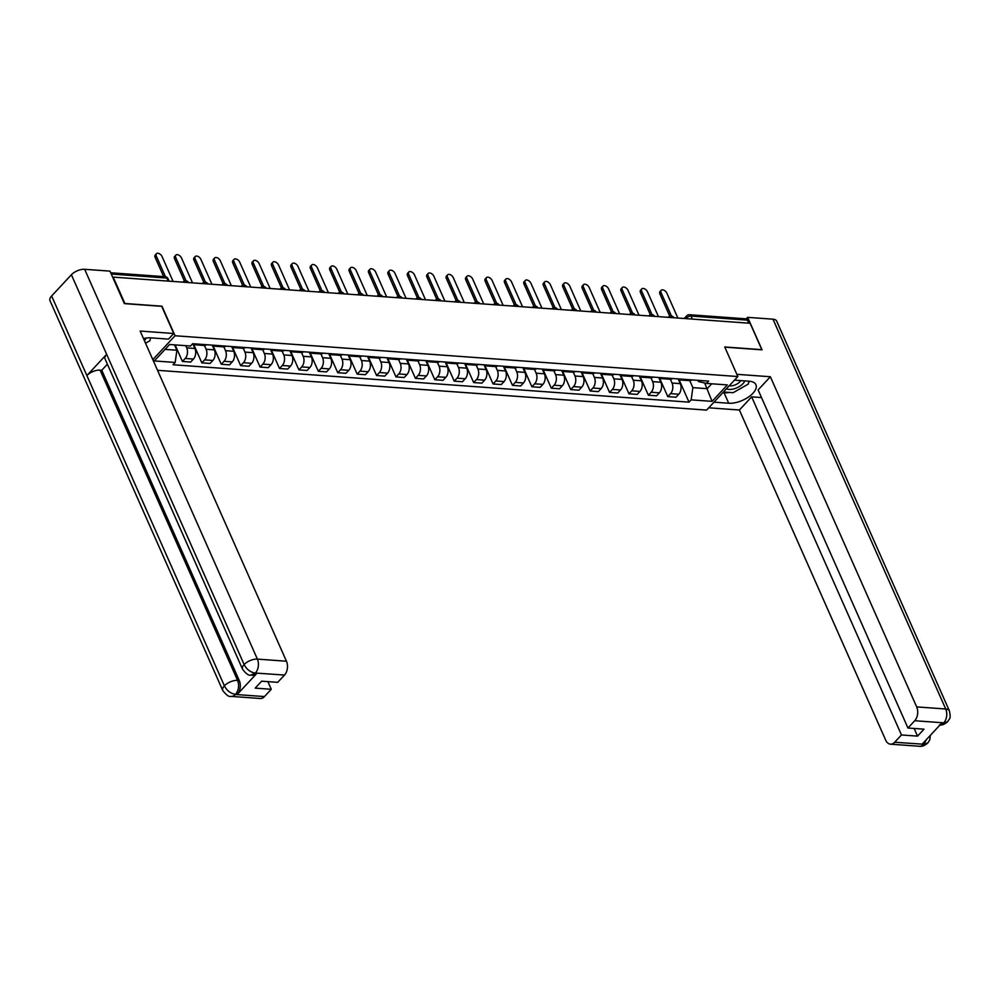 <?xml version="1.0" encoding="UTF-8"?>
<svg xmlns="http://www.w3.org/2000/svg" width="1000" height="1000" viewBox="0 0 1000 1000"><rect width="100%" height="100%" fill="white"/><g stroke="black" fill="none" stroke-linecap="round" stroke-linejoin="round"><path stroke-width="1.5" d="M157.537 370.312L706.587 410.1L737.837 376.538L175.062 335.75L161.962 306.188L124.875 303.5L113.188 277.113L750.125 323.275L761.825 349.663L724.737 346.975L737.837 376.538M692.362 319.088L691.012 316.062A3.3 2.163 94.1 0 0 689.438 314.725L745.812 318.812A3.3 2.163 94.1 0 1 747.4 320.138L691.012 316.062A3.3 1.575 156.1 0 0 686.712 317.838L685.975 318.625M748.737 323.175L747.4 320.138M185.725 345.662L186.7 347.863A7.588 4.975 94.1 0 1 185.212 358.462L182.425 361.45L190.65 362.05L193.425 359.062A7.588 4.975 -85.9 0 0 194.913 348.462L192.812 343.725M198.412 344.125A7.588 4.975 94.1 0 1 195.987 344.862A7.588 4.975 94.1 0 1 193.688 343.787M175.087 344.888L182.425 361.45M195.987 344.862L204.2 345.462A7.588 4.975 -85.9 0 0 206.625 344.725M204.425 345.475L206.112 349.275A7.588 4.975 94.1 0 1 204.625 359.875L201.85 362.863L210.062 363.45L212.838 360.462A7.588 4.975 -85.9 0 0 214.325 349.862L212.225 345.125M217.825 345.538A7.588 4.975 94.1 0 1 215.4 346.275A7.588 4.975 94.1 0 1 213.113 345.2M193.388 343.762L201.85 362.863M215.4 346.275L223.612 346.875A7.588 4.975 -85.9 0 0 226.038 346.125M223.837 346.875L225.525 350.675A7.588 4.975 94.1 0 1 224.037 361.275L221.262 364.263L229.475 364.862L232.25 361.875A7.588 4.975 -85.9 0 0 233.738 351.275L231.637 346.538M237.237 346.938A7.588 4.975 94.1 0 1 234.812 347.688A7.588 4.975 94.1 0 1 232.525 346.6M212.8 345.175L221.262 364.263M234.812 347.688L243.025 348.275A7.588 4.975 -85.9 0 0 245.45 347.537M243.25 348.288L244.938 352.088A7.588 4.975 94.1 0 1 243.45 362.688L240.675 365.675L248.888 366.262L251.663 363.288A7.588 4.975 -85.9 0 0 253.15 352.688L251.05 347.95M256.65 348.35A7.588 4.975 94.1 0 1 254.225 349.087A7.588 4.975 94.1 0 1 251.938 348.013M232.213 346.575L240.675 365.675M254.225 349.087L262.438 349.688A7.588 4.975 -85.9 0 0 264.862 348.95M262.675 349.7L264.35 353.488A7.588 4.975 94.1 0 1 262.863 364.1L260.087 367.075L268.3 367.675L271.075 364.688A7.588 4.975 -85.9 0 0 272.562 354.087L270.462 349.35M276.062 349.762A7.588 4.975 94.1 0 1 273.637 350.5A7.588 4.975 94.1 0 1 271.35 349.412M251.625 347.987L260.087 367.075M273.637 350.5L281.85 351.087A7.588 4.975 -85.9 0 0 284.275 350.35M282.087 351.1L283.762 354.9A7.588 4.975 94.1 0 1 282.275 365.5L279.5 368.488L287.712 369.075L290.5 366.1A7.588 4.975 -85.9 0 0 291.975 355.5L289.887 350.763M295.475 351.163A7.588 4.975 94.1 0 1 293.05 351.9A7.588 4.975 94.1 0 1 290.763 350.825M271.038 349.387L279.5 368.488M293.05 351.9L301.275 352.5A7.588 4.975 -85.9 0 0 303.688 351.763M301.5 352.512L303.188 356.312A7.588 4.975 94.1 0 1 301.7 366.912L298.913 369.888L307.125 370.487L309.913 367.5A7.588 4.975 -85.9 0 0 311.4 356.9L309.3 352.163M314.887 352.575A7.588 4.975 94.1 0 1 312.475 353.312A7.588 4.975 94.1 0 1 310.175 352.225M290.45 350.8L298.913 369.888M312.475 353.312L320.688 353.913A7.588 4.975 -85.9 0 0 323.113 353.162M320.913 353.913L322.6 357.713A7.588 4.975 94.1 0 1 321.112 368.312L318.325 371.3L326.55 371.9L329.325 368.913A7.588 4.975 -85.9 0 0 330.812 358.312L328.713 353.575M334.312 353.975A7.588 4.975 94.1 0 1 331.887 354.725A7.588 4.975 94.1 0 1 329.6 353.638M309.875 352.212L318.325 371.3M331.887 354.725L340.1 355.312A7.588 4.975 -85.9 0 0 342.525 354.575M340.325 355.325L342.013 359.125A7.588 4.975 94.1 0 1 340.525 369.725L337.75 372.713L345.962 373.3L348.738 370.312A7.588 4.975 -85.9 0 0 350.225 359.712L348.125 354.975M353.725 355.387A7.588 4.975 94.1 0 1 351.3 356.125A7.588 4.975 94.1 0 1 349.012 355.05M329.288 353.612L337.75 372.713M351.3 356.125L359.513 356.725A7.588 4.975 -85.9 0 0 361.938 355.975M359.738 356.725L361.425 360.525A7.588 4.975 94.1 0 1 359.938 371.125L357.163 374.113L365.375 374.712L368.15 371.725A7.588 4.975 -85.9 0 0 369.637 361.125L367.537 356.388M373.137 356.788A7.588 4.975 94.1 0 1 370.712 357.537A7.588 4.975 94.1 0 1 368.425 356.45M348.7 355.025L357.163 374.113M370.712 357.537L378.925 358.125A7.588 4.975 -85.9 0 0 381.35 357.388M379.15 358.137L380.838 361.938A7.588 4.975 94.1 0 1 379.35 372.537L376.575 375.525L384.787 376.112L387.562 373.137A7.588 4.975 -85.9 0 0 389.05 362.537L386.95 357.8M392.55 358.2A7.588 4.975 94.1 0 1 390.125 358.938A7.588 4.975 94.1 0 1 387.837 357.863M368.113 356.425L376.575 375.525M390.125 358.938L398.338 359.538A7.588 4.975 -85.9 0 0 400.763 358.8M398.575 359.55L400.25 363.35A7.588 4.975 94.1 0 1 398.762 373.95L395.988 376.925L404.2 377.525L406.975 374.538A7.588 4.975 -85.9 0 0 408.462 363.938L406.362 359.2M411.962 359.613A7.588 4.975 94.1 0 1 409.538 360.35A7.588 4.975 94.1 0 1 407.25 359.263M387.525 357.837L395.988 376.925M409.538 360.35L417.75 360.938A7.588 4.975 -85.9 0 0 420.175 360.2M417.987 360.95L419.663 364.75A7.588 4.975 94.1 0 1 418.175 375.35L415.4 378.338L423.612 378.938L426.4 375.95A7.588 4.975 -85.9 0 0 427.887 365.35L425.788 360.613M431.375 361.012A7.588 4.975 94.1 0 1 428.963 361.75A7.588 4.975 94.1 0 1 426.662 360.675M406.938 359.237L415.4 378.338M428.963 361.75L437.175 362.35A7.588 4.975 -85.9 0 0 439.588 361.613M437.4 362.362L439.087 366.163A7.588 4.975 94.1 0 1 437.6 376.763L434.812 379.738L443.025 380.337L445.812 377.35A7.588 4.975 -85.9 0 0 447.3 366.75L445.2 362.013M450.8 362.425A7.588 4.975 94.1 0 1 448.375 363.162A7.588 4.975 94.1 0 1 446.075 362.075M426.35 360.65L434.812 379.738M448.375 363.162L456.587 363.762A7.588 4.975 -85.9 0 0 459.012 363.013M456.812 363.762L458.5 367.562A7.588 4.975 94.1 0 1 457.013 378.162L454.237 381.15L462.45 381.75L465.225 378.762A7.588 4.975 -85.9 0 0 466.712 368.162L464.613 363.425M470.213 363.825A7.588 4.975 94.1 0 1 467.788 364.575A7.588 4.975 94.1 0 1 465.5 363.488M445.775 362.062L454.237 381.15M467.788 364.575L476 365.163A7.588 4.975 -85.9 0 0 478.425 364.425M476.225 365.175L477.912 368.975A7.588 4.975 94.1 0 1 476.425 379.575L473.65 382.562L481.863 383.15L484.637 380.163A7.588 4.975 -85.9 0 0 486.125 369.562L484.025 364.825M489.625 365.238A7.588 4.975 94.1 0 1 487.2 365.975A7.588 4.975 94.1 0 1 484.913 364.9M465.188 363.462L473.65 382.562M487.2 365.975L495.412 366.575A7.588 4.975 -85.9 0 0 497.837 365.825M495.637 366.575L497.325 370.375A7.588 4.975 94.1 0 1 495.838 380.975L493.062 383.963L501.275 384.562L504.05 381.575A7.588 4.975 -85.9 0 0 505.538 370.975L503.438 366.238M509.038 366.637A7.588 4.975 94.1 0 1 506.613 367.388A7.588 4.975 94.1 0 1 504.325 366.3M484.6 364.875L493.062 383.963M506.613 367.388L514.825 367.975A7.588 4.975 -85.9 0 0 517.25 367.238M515.05 367.987L516.737 371.788A7.588 4.975 94.1 0 1 515.25 382.388L512.475 385.375L520.688 385.962L523.462 382.987A7.588 4.975 -85.9 0 0 524.95 372.388L522.85 367.65M528.45 368.05A7.588 4.975 94.1 0 1 526.025 368.787A7.588 4.975 94.1 0 1 523.737 367.713M504.012 366.275L512.475 385.375M526.025 368.787L534.237 369.387A7.588 4.975 -85.9 0 0 536.663 368.65M534.475 369.4L536.15 373.2A7.588 4.975 94.1 0 1 534.663 383.8L531.888 386.775L540.1 387.375L542.875 384.387A7.588 4.975 -85.9 0 0 544.362 373.787L542.263 369.05M547.863 369.462A7.588 4.975 94.1 0 1 545.438 370.2A7.588 4.975 94.1 0 1 543.15 369.113M523.425 367.688L531.888 386.775M545.438 370.2L553.663 370.788A7.588 4.975 -85.9 0 0 556.075 370.05M553.888 370.8L555.562 374.6A7.588 4.975 94.1 0 1 554.087 385.2L551.3 388.188L559.513 388.787L562.3 385.8A7.588 4.975 -85.9 0 0 563.787 375.2L561.688 370.462M567.275 370.863A7.588 4.975 94.1 0 1 564.862 371.6A7.588 4.975 94.1 0 1 562.562 370.525M542.837 369.087L551.3 388.188M564.862 371.6L573.075 372.2A7.588 4.975 -85.9 0 0 575.5 371.463M573.3 372.212L574.987 376.012A7.588 4.975 94.1 0 1 573.5 386.613L570.712 389.588L578.938 390.188L581.712 387.2A7.588 4.975 -85.9 0 0 583.2 376.6L581.1 371.863M586.7 372.275A7.588 4.975 94.1 0 1 584.275 373.013A7.588 4.975 94.1 0 1 581.975 371.925M562.263 370.5L570.712 389.588M584.275 373.013L592.487 373.612A7.588 4.975 -85.9 0 0 594.913 372.863M592.712 373.612L594.4 377.413A7.588 4.975 94.1 0 1 592.913 388.013L590.138 391L598.35 391.6L601.125 388.612A7.588 4.975 -85.9 0 0 602.612 378.013L600.513 373.275M606.112 373.675A7.588 4.975 94.1 0 1 603.688 374.425A7.588 4.975 94.1 0 1 601.4 373.338M581.675 371.912L590.138 391M603.688 374.425L611.9 375.012A7.588 4.975 -85.9 0 0 614.325 374.275M612.125 375.025L613.812 378.825A7.588 4.975 94.1 0 1 612.325 389.425L609.55 392.413L617.762 393L620.538 390.012A7.588 4.975 -85.9 0 0 622.025 379.412L619.925 374.675M625.525 375.087A7.588 4.975 94.1 0 1 623.1 375.825A7.588 4.975 94.1 0 1 620.812 374.75M601.087 373.312L609.55 392.413M623.1 375.825L631.312 376.425A7.588 4.975 -85.9 0 0 633.737 375.688M631.538 376.425L633.225 380.225A7.588 4.975 94.1 0 1 631.737 390.825L628.962 393.812L637.175 394.412L639.95 391.425A7.588 4.975 -85.9 0 0 641.438 380.825L639.338 376.087M644.938 376.488A7.588 4.975 94.1 0 1 642.513 377.238A7.588 4.975 94.1 0 1 640.225 376.15M620.5 374.725L628.962 393.812M642.513 377.238L650.725 377.825A7.588 4.975 -85.9 0 0 653.15 377.088M650.962 377.837L652.638 381.637A7.588 4.975 94.1 0 1 651.15 392.238L648.375 395.225L656.587 395.812L659.362 392.837A7.588 4.975 -85.9 0 0 660.85 382.238L658.75 377.5M664.35 377.9A7.588 4.975 94.1 0 1 661.925 378.638A7.588 4.975 94.1 0 1 659.638 377.562M639.913 376.125L648.375 395.225M661.925 378.638L670.138 379.237A7.588 4.975 -85.9 0 0 672.562 378.5M670.375 379.25L672.05 383.05A7.588 4.975 94.1 0 1 670.562 393.65L667.788 396.625L676 397.225L678.787 394.237A7.588 4.975 -85.9 0 0 680.263 383.638L678.175 378.9M683.763 379.312A7.588 4.975 94.1 0 1 681.338 380.05A7.588 4.975 94.1 0 1 679.05 378.963M659.325 377.537L667.788 396.625M681.338 380.05L689.562 380.637A7.588 4.975 -85.9 0 0 691.975 379.9M165.037 349.375L176.9 350.238L174.525 344.85M176.9 350.238L175.188 362.45L154.288 360.938L169.587 344.5L190.5 346.012L192.638 343.713L708.612 381.112L706.462 383.413L727.375 384.925L712.075 401.362L691.162 399.85L692.875 387.638L707.188 388.675L711.737 383.787M175.188 362.45L173.05 364.75L689.025 402.15L691.162 399.85M152.812 359.65L175.062 335.75M704.675 382.987L712.075 401.362M689.788 380.65L692.875 387.638M706.462 383.413L698.525 381.562L697.987 380.337M678.737 378.938L689.025 402.15M163.675 276.613L155.137 257.375A3.8 2.225 -137.1 0 1 155.225 254.988L156.412 253.725A3.8 2.225 42.9 0 0 156.325 256.1L165.475 276.75M173.1 281.45L162.05 256.512A3.8 2.225 42.9 0 0 159.275 253.675A3.8 2.225 42.9 0 0 156.412 253.725M184.4 281L174.562 258.775A3.8 2.225 -137.1 0 1 174.638 256.4L175.825 255.125A3.8 2.225 42.9 0 0 175.738 257.5L186.075 280.812M192.512 282.863L181.462 257.925A3.8 2.225 42.9 0 0 178.7 255.087A3.8 2.225 42.9 0 0 175.825 255.125M203.825 282.413L193.975 260.188A3.8 2.225 -137.1 0 1 194.05 257.8L195.238 256.537A3.8 2.225 42.9 0 0 195.15 258.913L205.487 282.225M211.938 284.262L200.875 259.325A3.8 2.225 42.9 0 0 198.113 256.5A3.8 2.225 42.9 0 0 195.238 256.537M242.55 669.2A10.15 4.85 -23.9 0 1 244.137 664.575C246.7 669.463 250.375 672.275 255.162 673.025L250.987 675.1C248.975 675.875 246.163 673.913 242.55 669.2L105.062 358.925A10.15 4.85 -23.9 0 1 106.65 354.312L71.388 274.762A10.15 4.85 -23.9 0 1 84.65 269.3L109.975 271.125L124.362 303.612L161.7 306.325L173.75 333.5L168.512 339.125L150.838 337.85A18.562 8.863 156.1 0 0 143.475 338.562M173.75 333.5L140.15 331.062L286.45 661.225A9.9 6.475 94.1 0 1 284.513 675.05L277.725 682.337L261.675 681.175L255.2 688.125L271.262 689.287L264.475 696.575A9.9 6.475 94.1 0 1 260.225 698.5L231.175 696.388A9.9 6.475 -85.9 0 0 235.413 694.475L264.475 696.575M231.175 696.388C229.137 697.15 226.337 695.175 222.75 690.475L50 300.663A10.15 4.85 -23.9 0 1 51.625 295.988L86.875 375.55A10.15 4.85 -23.9 0 1 100.087 370.138L237.575 680.4L239.262 680.525A9.9 6.475 94.1 0 1 237.325 694.35L256.9 673.312A9.9 6.475 94.1 0 1 252.662 675.225L250.987 675.113M71.388 274.762L51.625 295.988M84.65 269.3L257.387 659.112A10.15 4.85 -23.9 0 0 244.137 664.575L106.65 354.312L86.875 375.55L224.375 685.812C226.925 690.7 230.588 693.525 235.362 694.312L235.413 694.475M271.262 689.287L267.863 681.625M107.4 364.2L101.775 370.25L239.262 680.525M101.775 370.25L100.087 370.138M729.438 392.45A18.562 8.863 156.1 0 1 724.062 392.762L728.7 403.237A18.562 8.863 156.1 0 0 748.375 397.113A18.562 8.863 156.1 0 0 755.925 384.7A18.562 8.863 156.1 0 0 749.2 381.213L734.475 380.15M728.7 403.237L713.975 402.163M708.737 407.8L739.4 410.012L751.65 396.85L901.475 734.963L894.688 742.25L924.025 744.262M761.513 397.575L751.65 396.85M914.137 728.462L917.537 736.125L924 729.175L907.95 728.012L758.112 389.913L770.362 376.75L916.675 706.9L945.725 709L772.987 319.188L747.663 317.35L762.05 349.837L724.8 347.137M736.85 374.312L770.362 376.75M739.4 410.012L885.7 740.175A9.9 6.475 -85.9 0 0 890.45 744.175A9.9 6.475 -85.9 0 0 894.688 742.25M772.987 319.188A10.15 4.85 -23.9 0 1 776.663 321.087L949.412 710.913A10.15 4.85 -23.9 0 0 945.725 709A9.9 6.475 94.1 0 1 943.787 722.837L914.737 720.725A9.9 6.475 -85.9 0 0 916.675 706.9M746.213 318.9L747.663 317.35M907.95 728.012L914.737 720.725M917.537 736.125L901.475 734.963M939.987 724.987L943.562 723.075L941.888 722.95L922.3 743.988L923.975 744.112L926.4 739.587M739.163 389.263A18.562 8.863 156.1 0 0 743.337 386.887M748.637 382.4A18.562 8.863 156.1 0 0 749.587 381.25M724.062 392.762L722.825 392.675M930.4 735.288L929.75 739.912L927.825 742.987L923.975 744.112M949.412 710.913C951.062 719.338 949.775 717.825 947.588 721.75L943.787 722.837M144.362 340.575A10.725 5.125 156.1 0 0 144.625 340.3A10.725 5.125 156.1 0 0 146.175 338.05M150.512 337.825L149.975 340.688L145.525 343.212M726.438 388.787A10.725 5.125 156.1 0 0 742.987 383.663A10.725 5.125 156.1 0 0 744.737 380.9M729.275 385.737A7.35 3.5 156.1 0 0 739.737 381.912A7.35 3.5 156.1 0 0 740.7 380.6M748.863 381.2L748.337 384.05L733.1 392.713L723.438 392.013M223.238 283.812L213.388 261.588A3.8 2.225 -137.1 0 1 213.475 259.212L214.65 257.938A3.8 2.225 42.9 0 0 214.575 260.325L224.9 283.625M231.35 285.675L220.3 260.738A3.8 2.225 42.9 0 0 217.525 257.9A3.8 2.225 42.9 0 0 214.65 257.938M242.65 285.225L232.8 263A3.8 2.225 -137.1 0 1 232.887 260.625L234.062 259.35A3.8 2.225 42.9 0 0 233.988 261.725L244.312 285.038M250.763 287.087L239.713 262.137A3.8 2.225 42.9 0 0 236.938 259.312A3.8 2.225 42.9 0 0 234.062 259.35M262.062 286.625L252.213 264.4A3.8 2.225 -137.1 0 1 252.3 262.025L253.487 260.75A3.8 2.225 42.9 0 0 253.4 263.137L263.725 286.438M270.175 288.488L259.125 263.55A3.8 2.225 42.9 0 0 256.35 260.712A3.8 2.225 42.9 0 0 253.487 260.75M281.475 288.038L271.625 265.812A3.8 2.225 -137.1 0 1 271.712 263.438L272.9 262.162A3.8 2.225 42.9 0 0 272.812 264.538L283.137 287.85M289.587 289.9L278.538 264.95A3.8 2.225 42.9 0 0 275.763 262.125A3.8 2.225 42.9 0 0 272.9 262.162M300.887 289.45L291.038 267.225A3.8 2.225 -137.1 0 1 291.125 264.837L292.312 263.575A3.8 2.225 42.9 0 0 292.225 265.95L302.55 289.262M309 291.3L297.95 266.363A3.8 2.225 42.9 0 0 295.188 263.525A3.8 2.225 42.9 0 0 292.312 263.575M320.3 290.85L310.462 268.625A3.8 2.225 -137.1 0 1 310.538 266.25L311.725 264.975A3.8 2.225 42.9 0 0 311.637 267.35L321.975 290.663M328.413 292.712L317.362 267.775A3.8 2.225 42.9 0 0 314.6 264.938A3.8 2.225 42.9 0 0 311.725 264.975M339.725 292.262L329.875 270.038A3.8 2.225 -137.1 0 1 329.95 267.65L331.138 266.388A3.8 2.225 42.9 0 0 331.05 268.762L341.388 292.075M347.837 294.113L336.775 269.175A3.8 2.225 42.9 0 0 334.012 266.35A3.8 2.225 42.9 0 0 331.138 266.388M359.137 293.663L349.288 271.438A3.8 2.225 -137.1 0 1 349.375 269.062L350.55 267.787A3.8 2.225 42.9 0 0 350.475 270.175L360.8 293.475M367.25 295.525L356.2 270.587A3.8 2.225 42.9 0 0 353.425 267.75A3.8 2.225 42.9 0 0 350.55 267.787M378.55 295.075L368.7 272.85A3.8 2.225 -137.1 0 1 368.787 270.475L369.963 269.2A3.8 2.225 42.9 0 0 369.888 271.575L380.213 294.887M386.662 296.938L375.613 271.988A3.8 2.225 42.9 0 0 372.837 269.163A3.8 2.225 42.9 0 0 369.963 269.2M397.962 296.488L388.113 274.25A3.8 2.225 -137.1 0 1 388.2 271.875L389.387 270.6A3.8 2.225 42.9 0 0 389.3 272.987L399.625 296.288M406.075 298.337L395.025 273.4A3.8 2.225 42.9 0 0 392.25 270.562A3.8 2.225 42.9 0 0 389.387 270.6M417.375 297.887L407.525 275.663A3.8 2.225 -137.1 0 1 407.612 273.288L408.8 272.013A3.8 2.225 42.9 0 0 408.713 274.387L419.038 297.7M425.487 299.75L414.438 274.8A3.8 2.225 42.9 0 0 411.662 271.975A3.8 2.225 42.9 0 0 408.8 272.013M436.788 299.3L426.938 277.075A3.8 2.225 -137.1 0 1 427.025 274.688L428.212 273.425A3.8 2.225 42.9 0 0 428.125 275.8L438.45 299.113M444.9 301.15L433.85 276.212A3.8 2.225 42.9 0 0 431.087 273.387A3.8 2.225 42.9 0 0 428.212 273.425M456.213 300.7L446.362 278.475A3.8 2.225 -137.1 0 1 446.438 276.1L447.625 274.825A3.8 2.225 42.9 0 0 447.537 277.2L457.875 300.512M464.312 302.562L453.263 277.625A3.8 2.225 42.9 0 0 450.5 274.788A3.8 2.225 42.9 0 0 447.625 274.825M475.625 302.113L465.775 279.887A3.8 2.225 -137.1 0 1 465.85 277.5L467.038 276.238A3.8 2.225 42.9 0 0 466.95 278.612L477.287 301.925M483.738 303.962L472.675 279.025A3.8 2.225 42.9 0 0 469.913 276.2A3.8 2.225 42.9 0 0 467.038 276.238M495.037 303.512L485.188 281.288A3.8 2.225 -137.1 0 1 485.275 278.913L486.45 277.638A3.8 2.225 42.9 0 0 486.375 280.025L496.7 303.325M503.15 305.375L492.1 280.438A3.8 2.225 42.9 0 0 489.325 277.6A3.8 2.225 42.9 0 0 486.45 277.638M514.45 304.925L504.6 282.7A3.8 2.225 -137.1 0 1 504.688 280.325L505.863 279.05A3.8 2.225 42.9 0 0 505.788 281.425L516.112 304.738M522.562 306.788L511.512 281.837A3.8 2.225 42.9 0 0 508.738 279.012A3.8 2.225 42.9 0 0 505.863 279.05M533.862 306.337L524.012 284.1A3.8 2.225 -137.1 0 1 524.1 281.725L525.288 280.45A3.8 2.225 42.9 0 0 525.2 282.838L535.525 306.137M541.975 308.188L530.925 283.25A3.8 2.225 42.9 0 0 528.15 280.413A3.8 2.225 42.9 0 0 525.288 280.45M553.275 307.738L543.425 285.512A3.8 2.225 -137.1 0 1 543.513 283.137L544.7 281.863A3.8 2.225 42.9 0 0 544.612 284.237L554.938 307.55M561.388 309.6L550.337 284.65A3.8 2.225 42.9 0 0 547.562 281.825A3.8 2.225 42.9 0 0 544.7 281.863M572.688 309.15L562.837 286.925A3.8 2.225 -137.1 0 1 562.925 284.538L564.113 283.275A3.8 2.225 42.9 0 0 564.025 285.65L574.362 308.962M580.8 311L569.75 286.062A3.8 2.225 42.9 0 0 566.987 283.238A3.8 2.225 42.9 0 0 564.113 283.275M592.112 310.55L582.263 288.325A3.8 2.225 -137.1 0 1 582.337 285.95L583.525 284.675A3.8 2.225 42.9 0 0 583.438 287.05L593.775 310.363M600.212 312.413L589.163 287.475A3.8 2.225 42.9 0 0 586.4 284.637A3.8 2.225 42.9 0 0 583.525 284.675M611.525 311.962L601.675 289.738A3.8 2.225 -137.1 0 1 601.763 287.35L602.938 286.087A3.8 2.225 42.9 0 0 602.863 288.463L613.188 311.775M619.637 313.812L608.587 288.875A3.8 2.225 42.9 0 0 605.812 286.05A3.8 2.225 42.9 0 0 602.938 286.087M630.938 313.363L621.087 291.137A3.8 2.225 -137.1 0 1 621.175 288.762L622.35 287.488A3.8 2.225 42.9 0 0 622.275 289.875L632.6 313.175M639.05 315.225L628 290.287A3.8 2.225 42.9 0 0 625.225 287.45A3.8 2.225 42.9 0 0 622.35 287.488M650.35 314.775L640.5 292.55A3.8 2.225 -137.1 0 1 640.588 290.175L641.775 288.9A3.8 2.225 42.9 0 0 641.688 291.275L652.013 314.587M658.462 316.637L647.412 291.688A3.8 2.225 42.9 0 0 644.638 288.863A3.8 2.225 42.9 0 0 641.775 288.9M669.762 316.188L659.912 293.962A3.8 2.225 -137.1 0 1 660 291.575L661.188 290.3A3.8 2.225 42.9 0 0 661.1 292.688L671.425 315.988M677.875 318.038L666.825 293.1A3.8 2.225 42.9 0 0 664.05 290.262A3.8 2.225 42.9 0 0 661.188 290.3M668.325 317.35A3.3 1.938 -137.1 0 1 668.538 317.013A3.3 3.3 0 0 1 673.888 317.75A3.3 1.575 156.1 0 0 672.775 317.3A3.3 1.575 156.1 0 0 671.05 317.55M654.45 316.337A3.3 1.575 156.1 0 0 653.363 315.9A3.3 1.575 156.1 0 0 651.637 316.137M629.5 314.538A3.3 1.938 -137.1 0 1 629.712 314.2A3.3 3.3 0 0 1 635.062 314.938A3.3 1.575 156.1 0 0 633.95 314.488A3.3 1.575 156.1 0 0 632.225 314.725M610.075 313.125A3.3 1.938 -137.1 0 1 610.3 312.787A3.3 3.3 0 0 1 615.65 313.525A3.3 1.575 156.1 0 0 614.538 313.075A3.3 1.575 156.1 0 0 612.8 313.325M596.213 312.125A3.3 1.575 156.1 0 0 595.125 311.675A3.3 1.575 156.1 0 0 593.387 311.913M571.25 310.312A3.3 1.938 -137.1 0 1 571.475 309.975A3.3 3.3 0 0 1 576.825 310.712A3.3 1.575 156.1 0 0 575.712 310.262A3.3 1.575 156.1 0 0 573.975 310.512M551.838 308.9A3.3 1.938 -137.1 0 1 552.05 308.562A3.3 3.3 0 0 1 557.4 309.312A3.3 1.575 156.1 0 0 556.287 308.863A3.3 1.575 156.1 0 0 554.562 309.1M537.962 307.9A3.3 1.575 156.1 0 0 536.875 307.45A3.3 1.575 156.1 0 0 535.15 307.7M513.013 306.087A3.3 1.938 -137.1 0 1 513.225 305.75A3.3 3.3 0 0 1 518.575 306.488A3.3 1.575 156.1 0 0 517.463 306.05A3.3 1.575 156.1 0 0 515.737 306.288M499.137 305.087A3.3 1.575 156.1 0 0 498.05 304.637A3.3 1.575 156.1 0 0 496.325 304.875M474.175 303.275A3.3 1.938 -137.1 0 1 474.4 302.938A3.3 3.3 0 0 1 479.75 303.675A3.3 1.575 156.1 0 0 478.638 303.225A3.3 1.575 156.1 0 0 476.9 303.475M454.762 301.863A3.3 1.938 -137.1 0 1 454.988 301.537A3.3 3.3 0 0 1 460.337 302.275A3.3 1.575 156.1 0 0 459.225 301.825A3.3 1.575 156.1 0 0 457.488 302.062M440.9 300.863A3.3 1.575 156.1 0 0 439.8 300.413A3.3 1.575 156.1 0 0 438.075 300.663M415.938 299.05A3.3 1.938 -137.1 0 1 416.15 298.712A3.3 3.3 0 0 1 421.5 299.462A3.3 1.575 156.1 0 0 420.387 299.012A3.3 1.575 156.1 0 0 418.663 299.25M396.525 297.65A3.3 1.938 -137.1 0 1 396.737 297.312A3.3 3.3 0 0 1 402.088 298.05A3.3 1.575 156.1 0 0 400.975 297.6A3.3 1.575 156.1 0 0 399.25 297.838M382.65 296.637A3.3 1.575 156.1 0 0 381.562 296.2A3.3 1.575 156.1 0 0 379.837 296.438M357.688 294.837A3.3 1.938 -137.1 0 1 357.912 294.5A3.3 3.3 0 0 1 363.263 295.238A3.3 1.575 156.1 0 0 362.15 294.788A3.3 1.575 156.1 0 0 360.425 295.025M343.825 293.825A3.3 1.575 156.1 0 0 342.738 293.375A3.3 1.575 156.1 0 0 341 293.625M318.863 292.013A3.3 1.938 -137.1 0 1 319.088 291.688A3.3 3.3 0 0 1 324.438 292.425A3.3 1.575 156.1 0 0 323.325 291.975A3.3 1.575 156.1 0 0 321.587 292.213M299.45 290.613A3.3 1.938 -137.1 0 1 299.662 290.275A3.3 3.3 0 0 1 305.025 291.012A3.3 1.575 156.1 0 0 303.9 290.562A3.3 1.575 156.1 0 0 302.175 290.812M285.575 289.6A3.3 1.575 156.1 0 0 284.488 289.163A3.3 1.575 156.1 0 0 282.762 289.4M260.625 287.8A3.3 1.938 -137.1 0 1 260.837 287.462A3.3 3.3 0 0 1 266.188 288.2A3.3 1.575 156.1 0 0 265.075 287.75A3.3 1.575 156.1 0 0 263.35 287.987M241.213 286.388A3.3 1.938 -137.1 0 1 241.425 286.05A3.3 3.3 0 0 1 246.775 286.788A3.3 1.575 156.1 0 0 245.662 286.35A3.3 1.575 156.1 0 0 243.938 286.588M227.338 285.387A3.3 1.575 156.1 0 0 226.25 284.938A3.3 1.575 156.1 0 0 224.525 285.175M202.375 283.575A3.3 1.938 -137.1 0 1 202.6 283.238A3.3 3.3 0 0 1 207.95 283.975A3.3 1.575 156.1 0 0 206.838 283.525A3.3 1.575 156.1 0 0 205.1 283.775M188.512 282.575A3.3 1.575 156.1 0 0 187.425 282.125A3.3 1.575 156.1 0 0 185.688 282.362M687.1 318.712L686.712 317.838A3.3 1.938 42.9 0 1 686.775 315.763L684.237 318.5M680.263 383.638L672.05 383.05M660.85 382.238L652.638 381.637M641.438 380.825L633.225 380.225M622.025 379.412L613.812 378.825M602.612 378.013L594.4 377.413M583.2 376.6L574.987 376.012M563.787 375.2L555.562 374.6M544.362 373.787L536.15 373.2M524.95 372.388L516.737 371.788M505.538 370.975L497.325 370.375M486.125 369.562L477.912 368.975M466.712 368.162L458.5 367.562M447.3 366.75L439.087 366.163M427.887 365.35L419.663 364.75M408.462 363.938L400.25 363.35M389.05 362.537L380.838 361.938M369.637 361.125L361.425 360.525M350.225 359.712L342.013 359.125M330.812 358.312L322.6 357.713M311.4 356.9L303.188 356.312M291.975 355.5L283.762 354.9M272.562 354.087L264.35 353.488M253.15 352.688L244.938 352.088M233.738 351.275L225.525 350.675M214.325 349.862L206.112 349.275M194.913 348.462L186.7 347.863M659.362 392.837L651.15 392.238M639.95 391.425L631.737 390.825M620.538 390.012L612.325 389.425M601.125 388.612L592.913 388.013M581.712 387.2L573.5 386.613M562.3 385.8L554.087 385.2M542.875 384.387L534.663 383.8M523.462 382.987L515.25 382.388M504.05 381.575L495.838 380.975M484.637 380.163L476.425 379.575M465.225 378.762L457.013 378.162M445.812 377.35L437.6 376.763M426.4 375.95L418.175 375.35M406.975 374.538L398.762 373.95M387.562 373.137L379.35 372.537M368.15 371.725L359.938 371.125M348.738 370.312L340.525 369.725M329.325 368.913L321.112 368.312M309.913 367.5L301.7 366.912M290.5 366.1L282.275 365.5M271.075 364.688L262.863 364.1M251.663 363.288L243.45 362.688M232.25 361.875L224.037 361.275M212.838 360.462L204.625 359.875M193.425 359.062L185.212 358.462M678.787 394.237L670.562 393.65M169.125 281.163L168.025 278.688A3.3 1.575 156.1 0 0 166.825 278.062L111.263 274.037M168.175 281.1L166.825 278.062A3.3 2.163 94.1 0 0 165.25 276.725L110.7 272.775M156.325 256.1L155.137 257.375M175.738 257.5L174.562 258.775M195.15 258.913L193.975 260.188M237.325 694.35L235.375 694.312M284.513 675.05L255.175 673.037M255.225 673.188L256.9 673.312M255.45 672.938A9.9 6.475 94.1 0 0 257.387 659.112L286.45 661.225M222.75 690.475A10.15 4.85 -23.9 0 1 224.375 685.812A10.15 4.85 -23.9 0 1 237.575 680.4C239.438 685.475 238.787 690.075 235.637 694.225M927.8 743.012C924.712 745.638 921.95 746.725 919.513 746.275A9.9 6.475 -85.9 0 0 923.75 744.362M214.575 260.325L213.388 261.588M233.988 261.725L232.8 263M253.4 263.137L252.213 264.4M272.812 264.538L271.625 265.812M292.225 265.95L291.038 267.225M311.637 267.35L310.462 268.625M331.05 268.762L329.875 270.038M350.475 270.175L349.288 271.438M369.888 271.575L368.7 272.85M389.3 272.987L388.113 274.25M408.713 274.387L407.525 275.663M428.125 275.8L426.938 277.075M447.537 277.2L446.362 278.475M466.95 278.612L465.775 279.887M486.375 280.025L485.188 281.288M505.788 281.425L504.6 282.7M525.2 282.838L524.012 284.1M544.612 284.237L543.425 285.512M564.025 285.65L562.837 286.925M583.438 287.05L582.263 288.325M602.863 288.463L601.675 289.738M622.275 289.875L621.087 291.137M641.688 291.275L640.5 292.55M661.1 292.688L659.912 293.962M188.538 282.575A3.3 3.3 0 0 0 183.188 281.837M227.362 285.387A3.3 3.3 0 0 0 222.013 284.65M285.6 289.613A3.3 3.3 0 0 0 280.25 288.863M343.85 293.825A3.3 3.3 0 0 0 338.5 293.087M382.675 296.637A3.3 3.3 0 0 0 377.325 295.9M440.925 300.863A3.3 3.3 0 0 0 435.562 300.125M499.162 305.087A3.3 3.3 0 0 0 493.812 304.35M537.987 307.9A3.3 3.3 0 0 0 532.638 307.162M596.237 312.125A3.3 3.3 0 0 0 590.887 311.388M654.475 316.337A3.3 3.3 0 0 0 649.125 315.6M689.438 314.725A3.3 3.3 0 0 0 686.775 315.763M168.025 278.688A3.3 3.3 0 0 0 165.25 276.725M890.45 744.175L919.513 746.275M947.562 721.775C944.5 724.362 941.75 725.438 939.325 725"/></g></svg>

